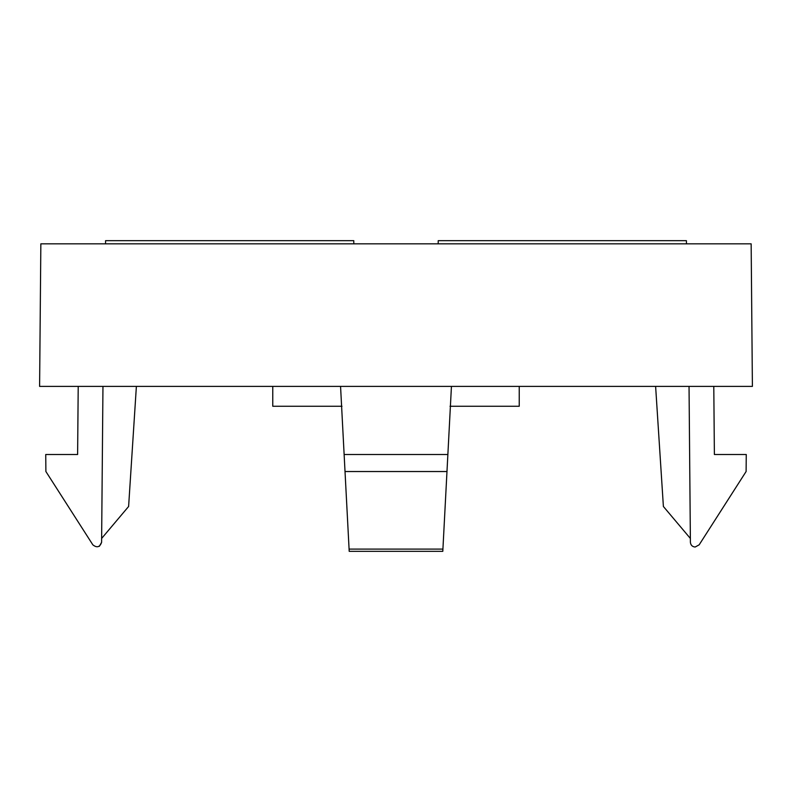 <?xml version="1.0" encoding="UTF-8"?>
<svg xmlns="http://www.w3.org/2000/svg" width="792" height="792" viewBox="0 0 792 792"><rect width="100%" height="100%" fill="white"/><g stroke="black" fill="none" stroke-linecap="round" stroke-linejoin="round"><path stroke-width="1.19" d="M78.21 386.397L77.616 454.509L45.738 454.509L45.886 471.507L92.842 544.837C96.931 548.054 99.851 547.213 101.604 542.322L99.356 546.312M713.79 386.397L714.384 454.509L746.262 454.509L746.113 471.507L699.158 544.837L746.113 471.507M699.158 544.837L695.148 547.034C692.307 546.737 690.723 545.163 690.396 542.322L690.367 538.451L663.389 506.484L655.618 386.397M136.382 386.397L128.611 506.484L101.633 538.451L101.604 542.322L102.96 386.397M689.04 386.397L690.396 542.322M451.44 386.397L442.797 551.331L349.203 551.331L340.56 386.397M447.866 454.509L344.134 454.509M345.025 471.537L446.975 471.537M45.886 471.507L92.842 544.837M450.005 406.266L519.235 406.266L519.235 386.397M272.765 386.397L272.765 406.266L341.995 406.266M39.6 386.397L752.4 386.397L751.153 243.837L40.847 243.837L39.6 386.397M353.806 243.837L353.776 240.669L105.584 240.669L105.554 243.837M686.446 243.837L686.417 240.669L438.224 240.669L438.194 243.837M442.916 549.103L349.084 549.103"/></g></svg>
